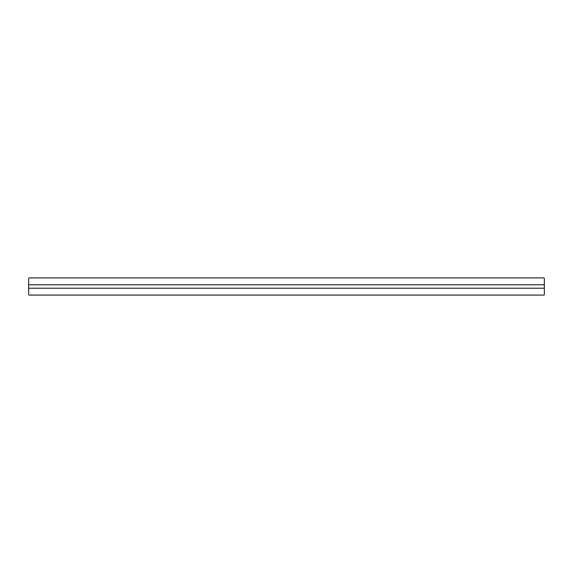 <?xml version="1.0" encoding="UTF-8"?>
<svg xmlns="http://www.w3.org/2000/svg" width="573" height="573" viewBox="0 0 573 573"><rect width="100%" height="100%" fill="white"/><g stroke="black" fill="none" stroke-linecap="round" stroke-linejoin="round"><path stroke-width="0.86" d="M543.92 295.095L29.08 295.095L28.65 294.665L28.65 288.219L544.35 288.219L544.35 294.665L543.92 295.095M544.35 284.781L28.65 284.781L28.65 278.335L29.08 277.905L543.92 277.905L544.35 278.335L544.35 288.219M28.65 284.781L28.65 288.219"/></g></svg>
